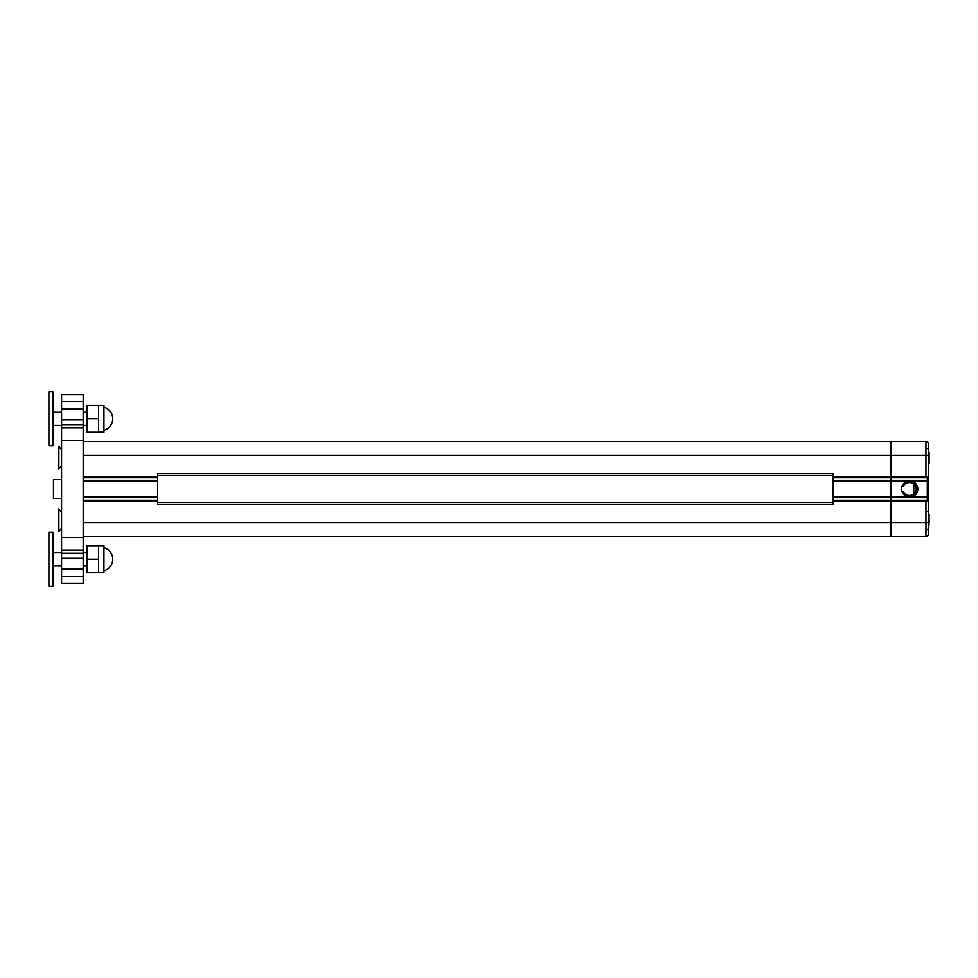<?xml version="1.0" encoding="UTF-8"?>
<svg xmlns="http://www.w3.org/2000/svg" width="978" height="978" viewBox="0 0 978 978"><rect width="100%" height="100%" fill="white"/><g stroke="black" fill="none" stroke-linecap="round" stroke-linejoin="round"><path stroke-width="1.47" d="M929.1 514.929A2.702 2.702 0 0 0 928.66 513.462A2.702 2.702 0 0 1 929.1 514.929L928.66 531.629M929.1 524.184L929.1 525.003L929.1 524.184M929.1 520.455L929.1 518.059M929.1 521.262L929.1 522.619M928.831 452.264A2.702 2.702 0 0 0 928.66 451.323A2.702 2.702 0 0 1 928.831 452.264L928.66 464M928.831 459.941L928.831 462.325M928.831 458.584L928.831 452.997M83.179 455.235L890.836 455.235L890.836 536.274L890.836 441.726L890.836 455.235L925.958 455.235L925.958 477.79L927.315 477.79A1.345 1.345 -90 0 0 928.66 476.433L832.999 476.433M83.179 441.726L925.958 441.726L925.958 455.235L928.66 455.235L928.66 447.533L927.315 448.878M83.179 536.274L925.958 536.274A2.702 2.702 0 0 0 928.66 533.572L928.66 533.572A2.702 2.702 0 0 1 925.958 536.274A2.702 2.702 0 0 0 928.66 533.572A2.702 2.702 0 0 1 925.958 536.274A2.702 2.702 0 0 0 928.66 533.572A2.702 2.702 0 0 1 925.958 536.274L925.958 522.765L83.179 522.765M83.179 500.21L157.617 500.21L83.179 500.21M832.999 500.21L890.836 500.21L832.999 500.21M83.179 477.79L157.617 477.79M832.999 477.79L925.958 477.79M928.66 472.068L928.66 533.572M925.958 441.726L925.958 441.726A2.702 2.702 0 0 1 928.66 444.428A2.702 2.702 0 0 0 925.958 441.726A2.702 2.702 0 0 1 928.66 444.428L928.66 473.939M928.66 530.455L927.315 529.122L928.66 530.467M928.66 506.555L928.66 504.061M890.836 500.21L927.315 500.21A1.345 1.345 -90 0 1 928.66 501.567L928.66 501.567A1.345 1.345 -90 0 0 927.315 500.21L927.315 497.68A1.345 1.039 0 0 1 928.66 498.719M832.999 481.359L907.058 481.359A8.105 8.105 0 0 0 907.058 496.641L912.437 496.641A8.105 8.105 0 0 0 912.437 481.359L928.66 481.359M907.058 481.359L912.437 481.359M910.445 480.919A8.105 8.105 0 0 0 909.1 480.919M902.107 486.298L903.562 486.298A6.748 6.748 0 0 1 913.892 483.67A6.748 6.748 0 0 1 913.892 494.33A6.748 6.748 0 0 1 903.562 491.702L902.107 491.702M908.403 482.386L908.403 482.655A6.479 6.479 0 0 1 916.239 489A6.479 6.479 0 0 1 908.403 495.345L908.403 495.614M913.807 494.061L913.807 483.939M83.179 439.024L83.179 398.498M83.179 579.502L83.179 538.976M48.9 532.228L52.946 532.228L52.946 586.25L48.9 586.25L48.9 532.228M103.937 572.802L87.164 572.79L87.164 545.7L98.533 545.675L98.533 559.245L87.164 559.245M98.533 572.79L98.533 559.245M98.533 572.692L103.937 572.692L103.937 545.675L98.533 545.675M48.9 391.75L52.946 391.75L52.946 445.772L48.9 445.772L48.9 391.75M98.533 418.755L98.533 432.325L87.164 432.3L87.164 405.21L98.533 405.198L98.533 418.755L87.164 418.755M98.533 432.215L103.937 432.215L103.937 405.198L98.533 405.198M61.565 465.32L58.863 469.147L58.863 446.176L61.565 450.002M61.565 527.998L58.863 531.824L58.863 508.853L61.565 512.68M928.66 450.785L929.1 455.381M929.1 461.506L929.1 457.545M928.66 464.538A2.702 2.702 0 0 0 929.1 463.071L929.1 462.325M929.1 452.264L929.1 463.071M928.66 444.978L928.66 446.371M832.999 473.462L832.999 504.538L157.617 504.538L157.617 473.462L832.999 473.462M61.565 583.548L61.565 394.452L83.179 394.452L83.179 583.548L61.565 583.548M61.565 479.55L53.46 479.55L53.46 498.45L61.565 498.45M928.66 476.433L928.66 474.636L928.66 476.433A1.345 1.345 0 0 1 927.315 477.79L927.315 497.68L832.999 497.68M83.179 476.433L157.617 476.433M83.179 501.567L157.617 501.567M832.999 501.567L925.958 501.567L925.958 522.765L928.66 522.765M83.179 497.68L157.617 497.68M83.179 496.641L157.617 496.641M832.999 496.641L907.058 496.641M83.179 481.359L157.617 481.359M83.179 480.32L157.617 480.32M832.999 480.32L927.315 480.32A1.345 1.039 180 0 0 928.66 479.281M925.958 500.21L925.958 501.567L928.66 501.567A1.345 1.345 0 0 0 927.315 500.21M928.66 496.641L912.437 496.641M832.999 502.643L157.617 502.643M832.999 475.357L157.617 475.357M61.565 576.653L83.179 576.653M61.565 569.135L83.179 569.135M61.565 558.34L83.179 558.34M61.565 553.303L83.179 553.303M61.565 550.125L83.179 550.125M61.565 537.533L83.179 537.533M61.565 440.467L83.179 440.467M61.565 427.875L83.179 427.875M61.565 424.696L83.179 424.696M61.565 419.66L83.179 419.66M61.565 408.865L83.179 408.865M61.565 401.347L83.179 401.347M928.66 510.21L927.315 511.555L928.66 510.21M52.946 565.993L61.565 565.993M83.717 565.993L87.164 565.993M52.946 552.484L61.565 552.484M83.717 552.484L87.164 552.484M103.937 570.761A11.944 11.944 0 0 0 103.937 547.717M52.946 425.516L61.565 425.516M83.717 425.516L87.164 425.516M52.946 412.007L61.565 412.007M83.717 412.007L87.164 412.007M103.937 430.283A11.944 11.944 0 0 0 103.937 407.239M103.937 432.325L98.533 432.325"/></g></svg>
